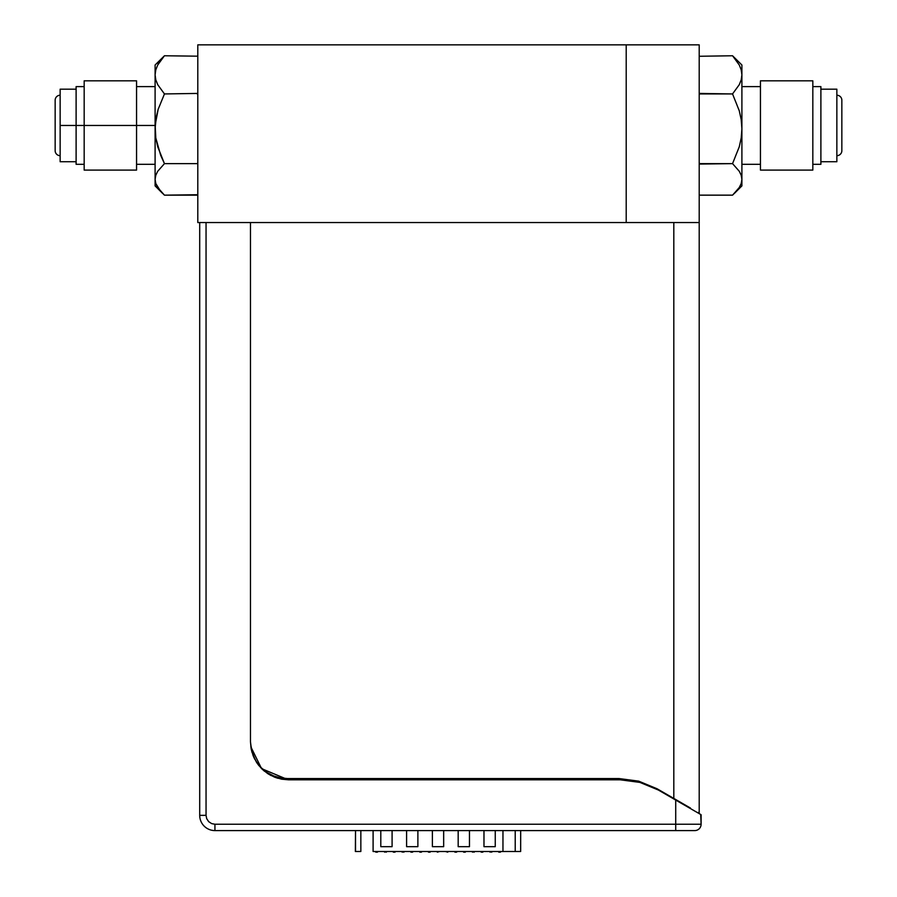 <?xml version="1.0" encoding="UTF-8"?>
<svg xmlns="http://www.w3.org/2000/svg" width="897" height="897" viewBox="0 0 897 897"><rect width="100%" height="100%" fill="white"/><g stroke="black" fill="none" stroke-linecap="round" stroke-linejoin="round"><path stroke-width="1.35" d="M741.897 65.178L741.897 74.843L741.897 64.999L732.546 55.76L739.263 64.976L741.202 69.82L741.897 74.843L741.225 79.811L739.296 84.654L732.546 93.938L699.671 93.938L699.2 94.88L699.2 93.423L732.546 93.938L739.263 110.768L741.202 119.604L741.897 128.787L741.897 74.843L741.225 79.811L739.296 84.654L732.546 93.938L739.263 110.768L741.202 119.604L741.897 128.787L741.225 137.846L739.296 146.693L732.546 163.635L739.263 171.249L741.202 175.24L741.897 179.389L741.225 183.493L739.296 187.495L732.546 195.154L699.671 195.154L732.546 195.154L736.314 191.397M760.443 86.605L741.897 86.605L760.443 86.605M741.897 164.308L760.443 164.308L741.897 164.308M812.828 80.82L760.443 80.82L760.443 170.094L812.828 170.094L812.828 80.82L812.828 170.094L760.443 170.094L760.443 80.82L812.828 80.82M820.89 86.605L812.828 86.605L820.89 86.605L820.89 164.308L820.89 86.605M812.828 164.308L820.89 164.308L812.828 164.308M836.856 89.184L820.89 89.184L836.856 89.184L836.856 161.729L836.856 89.184M820.89 161.729L836.856 161.729L820.89 161.729M841.846 132.711L841.846 150.685A5.001 5.001 0 0 1 836.856 155.686A5.001 5.001 0 0 0 841.846 150.685L841.846 100.229A5.001 5.001 0 0 0 836.856 95.228A5.001 5.001 0 0 1 841.846 100.229L841.846 136.4M841.846 139.506L841.846 143.184M841.846 145.706L841.846 130.188M841.846 140.481L841.846 147.422M841.846 100.307L841.846 101.137M841.846 110.219L841.846 107.763M841.846 137.734L841.846 126.724M841.846 111.699L841.846 110.443M841.846 101.058L841.846 103.491M841.846 140.739L841.846 137.858M841.846 116.262L841.846 113.089M841.846 149.821L841.846 147.4M734.598 193.214L741.897 185.903L741.897 128.787L741.897 185.735M736.314 59.516L732.546 55.76L699.2 56.276L732.546 55.76L739.263 64.976L741.202 69.82L741.897 74.843L741.897 128.787L741.225 137.846L739.296 146.693L732.546 163.635L739.263 171.249L741.202 175.24L741.897 179.389L741.225 183.493L739.296 187.495M699.2 164.061L732.546 163.635L699.671 163.635L699.2 162.693L699.2 164.061M355.369 851.5L355.515 830.588L355.515 851.5L360.841 851.5L355.369 851.5M412.564 852.15L410.949 852.15L413.203 851.5L412.564 852.15M410.299 851.5L410.949 852.15L410.299 851.5M404.502 851.5L403.852 852.15L404.502 851.5M402.237 852.15L401.598 851.5L403.852 852.15M439.642 851.5L437.388 852.15L439.642 851.5M436.738 851.5L437.388 852.15L436.738 851.5M474.782 851.5L474.143 852.15L474.782 851.5M472.528 852.15L471.878 851.5L474.143 852.15M377.413 852.15L375.798 852.15L378.063 851.5L377.413 852.15M375.159 851.5L375.798 852.15L375.159 851.5M447.704 852.15L448.343 851.5L447.704 852.15L445.45 851.5M482.844 852.15L481.229 852.15L483.494 851.5M481.229 852.15L480.59 851.5M432.388 846.667L432.388 830.588L432.388 846.667L443.667 846.667L443.667 830.588L443.667 846.667L432.388 846.667L432.388 830.588M406.599 846.667L406.599 830.588L406.599 846.667L417.879 846.667L406.599 846.667L406.599 830.588M417.879 830.588L417.879 846.667L417.879 830.588M469.467 846.667L458.176 846.667L458.176 830.588L458.176 846.667L469.467 846.667L469.467 830.588L469.467 846.667M495.256 846.667L483.976 846.667L483.976 830.588L483.976 846.667L495.256 846.667L495.256 830.588L495.256 846.667M373.096 851.5L373.096 830.588L373.096 851.5L502.959 851.5L373.096 851.5M502.959 830.588L502.959 851.5L515.214 851.5L515.214 830.588L515.214 851.5L520.54 851.5L502.959 851.5L502.959 830.588M380.799 830.588L380.799 846.667L392.09 846.667L392.09 830.588L392.09 846.667L380.799 846.667L380.799 830.588M443.667 846.667L443.667 830.588M520.664 851.5L520.686 830.588M360.841 830.588L360.841 851.5L360.841 830.588M500.414 852.15L498.81 852.15L501.064 851.5L500.414 852.15M498.16 851.5L498.81 852.15L498.16 851.5M465.274 852.15L463.659 852.15L465.924 851.5L465.274 852.15M463.02 851.5L463.659 852.15L463.02 851.5M430.134 852.15L428.519 852.15L430.134 852.15M427.869 851.5L428.519 852.15L427.869 851.5M394.983 852.15L393.379 852.15L395.633 851.5L394.983 852.15M393.379 852.15L392.729 851.5M491.713 852.15L492.352 851.5L491.713 852.15L489.459 851.5L490.098 852.15M454.958 852.15L456.573 852.15L454.308 851.5L454.958 852.15M457.212 851.5L456.573 852.15M419.818 852.15L421.422 852.15L419.168 851.5M421.422 852.15L422.072 851.5L421.422 852.15M386.921 851.5L386.282 852.15L386.921 851.5M384.667 852.15L384.028 851.5L386.282 852.15M677.336 800.46L676.405 800.46L677.336 800.46M197.8 194.727L164.454 195.154L160.686 191.409L155.798 183.549L155.103 179.389L155.775 175.296L157.704 171.293L164.454 163.635L157.737 146.805L155.798 137.959L155.192 125.457L136.557 125.457L155.103 125.457L155.103 128.787L156.19 117.283L158.175 109.288L164.454 93.938L197.8 93.423L164.454 93.938L157.737 84.71L155.798 79.867L155.103 74.843L155.103 125.457L158.175 109.288L164.454 93.938L157.737 84.71L155.798 79.867L155.103 74.843L155.775 69.876L157.704 65.032L164.454 55.76L155.103 64.999L155.103 74.843L155.103 65.089M84.172 125.457L84.172 170.094L84.172 125.457L76.11 125.457L76.11 164.308L76.11 125.457L60.144 125.457L60.144 161.729L60.144 89.184L60.144 125.457L76.11 125.457L76.11 86.605L76.11 125.457L84.172 125.457L84.172 80.82L84.172 125.457L136.557 125.457L84.172 125.457M136.557 170.094L136.557 80.82L136.557 170.094L84.172 170.094M55.154 119.649L55.154 100.229A5.001 5.001 0 0 1 60.144 95.228A5.001 5.001 0 0 0 55.154 100.229L55.154 150.685A5.001 5.001 0 0 0 60.144 155.686A5.001 5.001 0 0 1 55.154 150.685L55.154 116.184M55.154 131.074L55.154 133.575M55.154 140.56L55.154 139.54M55.154 144.608L55.154 148.857M55.154 143.845L55.154 134.909M55.154 146.446L55.154 111.699M55.154 121.039L55.154 125.457M55.154 110.286L55.154 101.395L55.154 110.286M55.154 140.089L55.154 140.739M55.154 149.754L55.154 150.685M55.154 101.866L55.154 100.778M55.154 113.639L55.154 121.252M55.154 148.196L55.154 148.913M55.154 138.755L55.154 137.252M55.154 129.157L55.154 137.858M155.103 185.814L155.103 128.787L155.103 185.903L162.402 193.214M197.329 195.154L164.454 195.154L157.737 187.54L155.798 183.549L155.103 179.389L155.775 175.296L157.704 171.293L164.454 163.635L197.329 163.635L197.8 162.693L197.329 163.635L164.454 163.635L160.686 155.338L155.798 137.959L155.103 128.787L155.103 74.843L155.775 69.876L157.704 65.032L164.454 55.76L157.737 63.362M197.8 56.186L164.454 55.76L197.8 56.186M197.329 93.938L197.8 94.88L197.329 93.938M197.8 222.557L626.207 222.557L626.207 44.85L197.8 44.85L197.8 222.557L197.8 44.85L626.207 44.85L626.207 222.557L699.2 222.557L699.2 44.85L626.207 44.85L699.2 44.85L699.2 813.086L699.2 222.557M673.815 222.557L673.815 798.431L673.815 222.557L250.476 222.557L250.476 741.729L251.093 748.434L253.066 755.285L256.475 761.878L261.262 767.765L267.149 772.541L273.742 775.961L280.593 777.923L287.287 778.54L618.964 778.54L638.675 781.141L657.041 788.743L685.757 805.327L675.721 799.519L675.721 824.242L701.106 824.242L701.106 814.723L680.341 802.725M685.757 805.327L690.455 808.04M698.18 812.491L699.2 813.086M686.171 830.588L675.721 830.588L675.721 824.242L675.721 830.588L214.932 830.588L214.932 824.242L214.932 830.588A15.238 15.238 0 0 1 199.706 815.351A15.238 15.238 0 0 0 214.932 830.588L688.1 830.588M684.523 830.588L682.673 830.588M681.541 830.588L678.244 830.588M700.703 814.487L701.106 824.242A6.346 6.346 0 0 1 694.76 830.588L689.176 830.588L694.76 830.588A6.346 6.346 0 0 0 701.106 824.242L214.932 824.242L211.67 823.614L208.653 821.641L206.68 818.625L206.052 815.351L199.706 815.351L199.706 222.557L199.706 815.351L206.052 815.351L206.052 222.557L250.476 222.557L250.476 741.729L251.115 748.659L253.156 755.745L256.688 762.573L261.632 768.662L267.721 773.606L274.538 777.138L281.636 779.179L288.565 779.807L620.231 779.807C633.82 779.885 646.513 783.294 658.32 790.01L658.028 789.842M687.73 830.588L690.488 830.588M692.607 830.588L691.632 830.588M697.003 812.346L701.106 814.723M689.333 807.917L699.324 813.691M682.864 804.183L689.614 808.085M620.578 779.807L639.942 782.408L658.32 790.01L675.721 800.057L675.721 824.242L214.932 824.242L211.67 823.614L208.653 821.641L206.68 818.636L206.052 815.351L206.052 222.557L250.476 222.557M675.721 830.588L685.319 830.588M250.476 741.785L250.476 741.729C252.763 764.838 265.456 777.531 288.565 779.807L620.231 779.807L639.942 782.408M250.824 746.786L261.554 768.583M264.57 771.308L261.632 768.662L288.285 779.807M288.565 779.807L281.636 779.179M277.992 778.316L274.538 777.138M271.096 775.569L267.721 773.606M258.986 765.724L256.688 762.573M254.726 759.198L253.156 755.745M251.979 752.291L251.115 748.659M693.964 810.596L689.445 807.984L693.964 810.596M658.32 790.01L685.061 805.461M136.557 164.308L155.103 164.308M76.11 164.308L84.172 164.308M60.144 161.729L76.11 161.729M60.144 89.184L76.11 89.184M76.11 86.605L84.172 86.605M84.172 80.82L136.557 80.82M136.557 86.605L155.103 86.605M693.415 830.588L694.267 830.588"/></g></svg>
